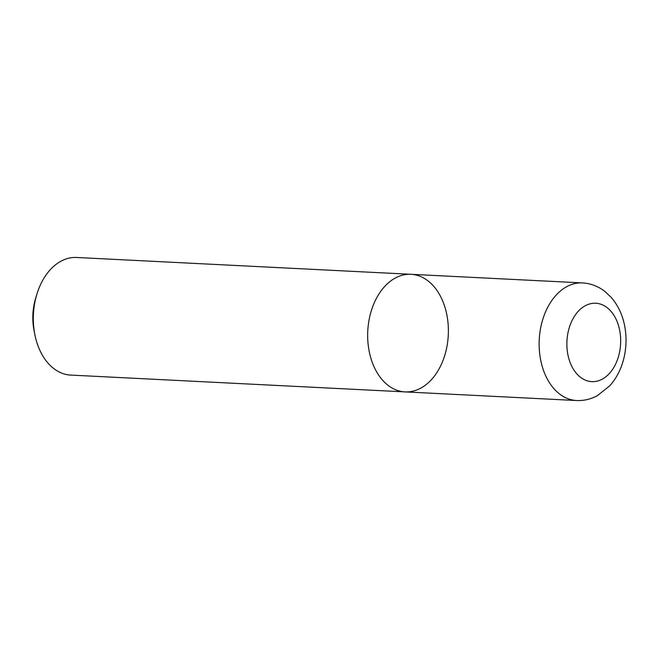 <?xml version="1.0" encoding="UTF-8"?>
<svg xmlns="http://www.w3.org/2000/svg" width="658" height="658" viewBox="0 0 658 658"><rect width="100%" height="100%" fill="white"/><g stroke="black" fill="none" stroke-linecap="round" stroke-linejoin="round"><path stroke-width="0.99" d="M446.305 312.27A58.875 40.303 -87.1 0 1 405.073 391.897A58.875 40.303 -87.1 0 1 367.773 331.073A58.875 40.303 -87.1 0 1 410.987 274.296A58.875 40.303 -87.1 0 1 446.305 312.27M70.719 375.085A58.875 40.303 -87.1 0 1 34.858 334.593A58.875 40.303 -87.1 0 1 36.889 294.167A58.875 40.303 -87.1 0 1 76.632 257.475L410.987 274.296A58.875 40.303 -87.1 0 0 367.773 331.073A58.875 40.303 -87.1 0 0 405.073 391.897L70.719 375.085M34.858 334.593L34.051 330.497A47.105 32.242 -87.1 0 1 35.672 298.156L36.889 294.167M405.073 391.897L576.531 400.525A58.875 40.303 -87.1 0 1 539.239 339.692A58.875 40.303 -87.1 0 1 582.453 282.915L410.987 274.296M602.317 379.123A39.25 26.871 -87.1 0 1 567.41 336.115A39.25 26.871 -87.1 0 1 611.611 312.073A39.25 26.871 -87.1 0 1 602.317 379.123M576.531 400.525C583.901 400.837 590.859 399.209 597.406 395.647L609.834 385.728C616.307 378.416 620.872 369.681 623.545 359.531C626.21 349.25 626.729 338.87 625.1 328.375C623.175 316.259 618.536 305.912 611.175 297.35L604.817 291.379C598.163 286.246 590.711 283.417 582.453 282.915"/></g></svg>
